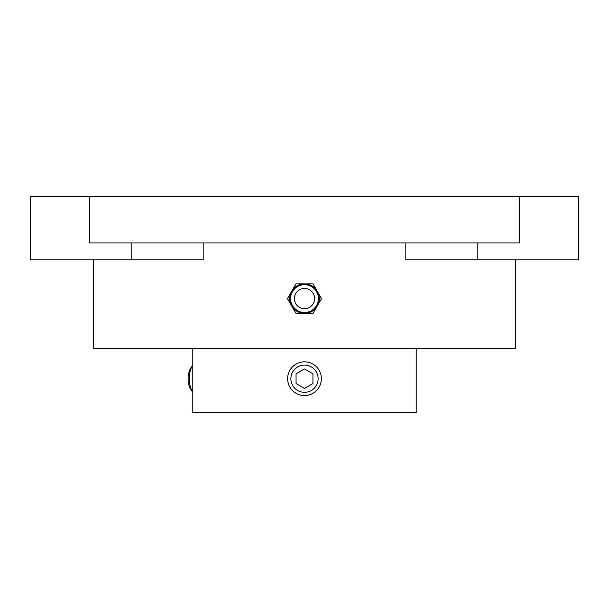 <?xml version="1.0" encoding="UTF-8"?>
<svg xmlns="http://www.w3.org/2000/svg" width="609" height="609" viewBox="0 0 609 609"><rect width="100%" height="100%" fill="white"/><g stroke="black" fill="none" stroke-linecap="round" stroke-linejoin="round"><path stroke-width="0.91" d="M304.5 283.84L295.982 283.84L291.719 291.216A14.753 14.753 0 0 0 304.5 313.353A14.753 14.753 0 0 0 317.281 305.977L321.537 298.6L317.281 291.216L313.018 283.84L304.5 283.84A14.753 14.753 0 0 0 291.719 291.216L287.463 298.6L295.982 313.353L313.018 313.353L317.281 305.977A14.753 14.753 0 0 0 304.5 283.84M304.5 284.685A13.916 13.916 0 0 0 292.449 305.551A13.916 13.916 0 0 0 316.551 305.551A13.916 13.916 0 0 0 304.5 284.685M304.5 288.476A10.117 10.117 0 0 0 295.738 303.655A10.117 10.117 0 0 0 313.262 303.655A10.117 10.117 0 0 0 304.5 288.476M405.86 242.945L405.86 259.807L578.55 259.807L578.55 196.57L519.523 196.57L519.523 242.945L89.477 242.945L89.477 196.57L30.45 196.57L30.45 259.807L131.217 259.807L131.217 242.945M188.143 378.707A13.634 6.813 90 0 0 191.028 389.836L192.771 392.303A16.862 8.435 90 0 1 189.33 378.707A16.862 8.435 90 0 1 192.771 365.111L191.028 367.577A13.634 6.813 90 0 0 188.143 378.707M416.229 348.348L416.229 412.43L192.771 412.43L192.771 348.348M131.217 259.807L203.14 259.807L203.14 242.945M519.523 196.57L89.477 196.57M93.695 259.807L93.695 348.348L515.305 348.348L515.305 259.807M304.5 361.837A16.862 16.862 0 0 1 319.108 387.134A16.862 16.862 0 0 1 289.892 387.134A16.862 16.862 0 0 1 304.5 361.837M304.5 365.073A13.634 13.634 0 0 1 316.307 385.52A13.634 13.634 0 0 1 292.693 385.52A13.634 13.634 0 0 1 304.5 365.073M304.5 388.443L312.935 383.571L312.935 373.835L304.5 368.97L296.065 373.835L296.065 383.571L304.5 388.443M477.783 259.807L477.783 242.945"/></g></svg>
